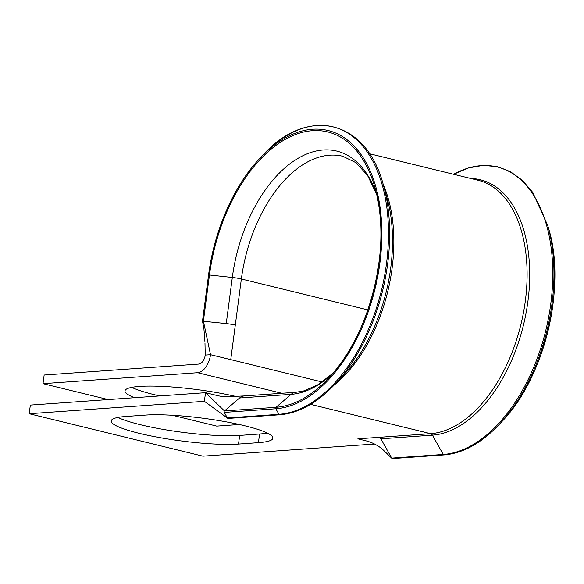 <?xml version="1.0" encoding="UTF-8"?>
<svg xmlns="http://www.w3.org/2000/svg" width="584" height="584" viewBox="0 0 584 584"><rect width="100%" height="100%" fill="white"/><g stroke="black" fill="none" stroke-linecap="round" stroke-linejoin="round"><path stroke-width="0.88" d="M392.47 458.571L444.015 454.921A1.058 0.847 -94 0 1 443.256 454.461L391.711 458.104L392.258 458.557L392.886 458.396L391.711 458.104L380.856 438.818A3.526 2.81 86 0 0 379.023 437.328L357.861 438.825L365.642 440.73C372.037 442.351 377.651 445.19 382.498 449.257L391.879 458.331M202.495 321.163L226.242 323.572A12.33 1.84 7.5 0 1 235.294 325.098L230.746 359.635L322.266 382.002M228.585 418.246L227.402 417.954L224.278 412.406A1.058 0.847 -94 0 1 224.475 410.939L239.564 397.989A12.33 9.84 -94 0 1 244.448 395.916A12.33 9.84 -94 0 1 244.535 395.916L229.636 396.616C221.752 396.675 220.445 396.244 217.314 395.565L205.517 392.682L30.339 405.084L29.2 413.72L204.378 401.317L205.517 392.682L224.475 410.939L276.02 407.289L291.117 394.339L239.564 397.989M244.973 425.816A71.518 10.687 -172.5 0 0 145.584 415.071L125.684 416.48A71.518 10.687 -172.5 0 0 111.194 420.933A71.518 10.687 -172.5 0 0 158.768 437.438A71.518 10.687 -172.5 0 0 238.528 444.059L258.42 442.65A71.518 10.687 -172.5 0 0 272.911 438.197A71.518 10.687 -172.5 0 0 244.973 425.816M134.539 397.711A71.518 10.687 7.5 0 1 125.005 390.871A71.518 10.687 7.5 0 1 139.496 386.418A71.518 10.687 7.5 0 1 235.673 396.397M117.917 417.429A71.518 10.687 -172.5 0 0 239.659 435.423L259.559 434.014A71.518 10.687 -172.5 0 0 267.326 433.065M29.2 413.72L202.911 456.17L374.548 444.022M205.225 355.065L210.517 354.692A17.615 10.278 103.7 0 1 197.655 372.709L43.012 383.659L44.15 375.023L198.794 364.073A8.811 5.139 103.7 0 0 205.225 355.065L204.984 343.421M159.709 395.93A71.518 10.687 7.5 0 1 131.736 387.367M43.012 383.659L108.157 399.573M172.324 415.253L216.722 426.108L239.345 424.502M208.568 275.006A142.569 83.198 103.7 0 1 259.69 158.483C233.914 185.617 214.233 230.476 208.554 275.027L202.487 321.134L208.554 275.027L209.466 274.991L203.393 321.098L210.517 354.692L230.746 359.635M227.957 418.407L204.378 401.317M548.792 229.125A142.569 83.198 103.7 0 1 501.714 421.765L499.13 424.517A147.307 85.957 103.7 0 0 547.763 225.49L548.792 229.125C566.502 287.291 544.259 378.315 501.714 421.765M374.986 187.727C392.506 245.083 370.409 335.523 328.405 378.337A141.08 82.322 103.7 0 0 374.986 187.727A141.08 82.322 103.7 0 0 312.44 130.692A141.08 82.322 103.7 0 0 209.466 274.991L232.315 277.458A124.633 72.73 103.7 0 1 323.288 149.978A124.633 72.73 103.7 0 1 376.68 194.377M387.024 197.976A130.86 76.365 103.7 0 1 343.815 374.789L334.822 384.367A147.307 85.957 103.7 0 0 383.462 185.34L387.024 197.976M228.161 418.421L279.714 414.771A1.058 0.847 -94 0 1 278.955 414.304L227.402 417.954M226.242 323.572L232.315 277.458A12.33 1.84 7.5 0 1 241.36 278.984L367.898 309.907M376.695 194.436L367.511 175.346L355.89 162.637L342.808 156.278A121.019 70.62 103.7 0 0 241.36 278.984L235.294 325.098M310.578 404.354L430.576 433.678L379.023 437.328M369.438 153.716L478.15 180.281A129.831 75.759 103.7 0 1 523.461 312.659A129.831 75.759 103.7 0 1 430.576 433.678A3.526 2.81 86 0 1 432.408 435.168L380.856 438.818M383.214 184.456A129.831 75.759 103.7 0 1 334.194 385.038M197.655 372.709L281.802 393.273M259.559 434.014L258.42 442.65M239.659 435.423L238.528 444.059M328.405 378.337A141.08 82.322 103.7 0 1 276.02 407.289A1.058 0.847 -94 0 0 275.831 408.756A142.569 83.198 103.7 0 0 381.44 220.788A142.569 83.198 103.7 0 0 259.69 158.483L262.282 155.724A147.307 85.957 103.7 0 1 388.068 220.102A147.307 85.957 103.7 0 1 278.955 414.304L275.831 408.756L224.278 412.406M332.975 373.22A124.633 72.73 103.7 0 1 291.117 394.339A12.33 9.84 -94 0 1 296 392.266L244.448 395.916M547.763 225.49L532.747 192.399L522.359 180.317L510.394 171.652L497.174 166.63L483.048 165.389L468.397 167.966L453.607 174.287A147.307 85.957 103.7 0 1 552.639 281.78A147.307 85.957 103.7 0 1 443.256 454.461L432.408 435.168A130.86 76.365 103.7 0 0 527.389 305.125A130.86 76.365 103.7 0 0 470.821 178.492M262.282 155.724C307.505 105.259 366.606 119.698 383.462 185.34M279.714 414.771C298.672 413.209 317.039 403.077 334.822 384.367M296 392.266L304.147 390.835L318.36 384.542L333.019 373.176M444.015 454.921C462.973 453.359 481.347 443.227 499.13 424.517M227.68 418.275L214.525 408.654M202.487 321.142L203.867 328.215L204.962 342.085"/></g></svg>

